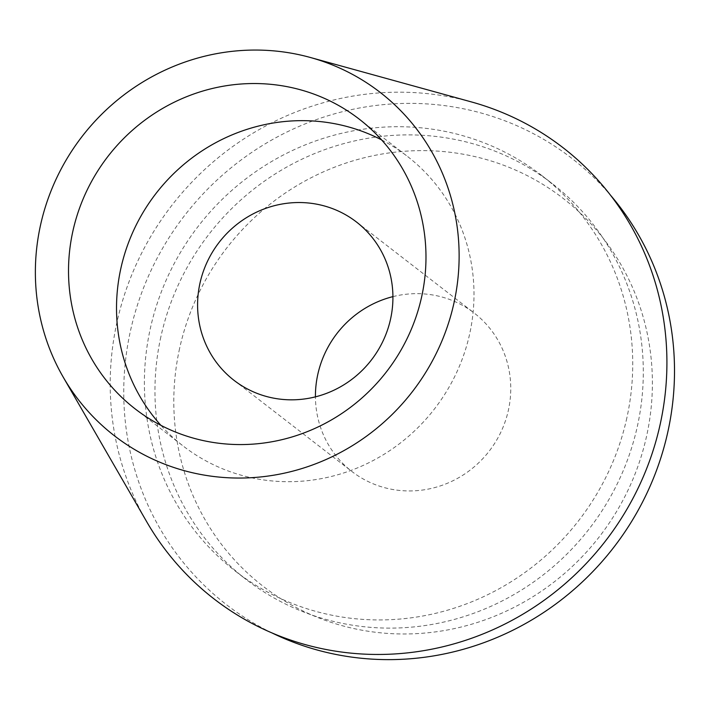 <?xml version="1.0" encoding="UTF-8"?>
<svg xmlns="http://www.w3.org/2000/svg" width="710" height="710" viewBox="0 0 710 710"><rect width="100%" height="100%" fill="white"/><g stroke="black" fill="none" stroke-linecap="round" stroke-linejoin="round"><path stroke-width="0.53" stroke-dasharray="3.55 2.66" d="M471.396 101.921A285.225 274.175 -52.3 0 0 116.919 322.455A285.225 274.175 -52.3 0 0 146.73 521.779M381.607 139.905A183.144 176.044 127.7 0 1 407.291 156.298A183.144 176.044 127.7 0 1 469.683 333.842A183.144 176.044 127.7 0 1 183.224 446.058A183.144 176.044 127.7 0 1 160.895 425.325M392.923 296.629A100.075 96.205 127.7 0 1 474.316 313.128A100.075 96.205 127.7 0 1 508.404 410.149A100.075 96.205 127.7 0 1 351.876 471.467A100.075 96.205 127.7 0 1 315.426 396.846M179.577 348.566A245.19 235.693 -52.3 0 0 360.84 629.992A245.19 235.693 -52.3 0 0 646.615 436.029A245.19 235.693 -52.3 0 0 465.352 154.602A245.19 235.693 -52.3 0 0 179.577 348.566M271.965 632.929A282.172 271.238 127.7 0 1 130.391 331.171A282.172 271.238 127.7 0 1 334.241 113.902A282.172 271.238 127.7 0 1 610.476 195.17M160.851 336.877A250.195 240.504 -52.3 0 0 246.077 579.422A250.195 240.504 -52.3 0 0 637.411 426.124A250.195 240.504 -52.3 0 0 552.176 183.579A250.195 240.504 -52.3 0 0 160.851 336.877M626.841 417.95A250.195 240.504 127.7 0 1 235.516 571.248A250.195 240.504 127.7 0 1 150.28 328.703A250.195 240.504 127.7 0 1 541.615 175.405A250.195 240.504 127.7 0 1 626.841 417.95M135.22 408.933L183.224 446.058M359.278 119.173L407.291 156.298M234.034 380.347L351.876 471.467M356.473 222.008L474.316 313.128M235.516 571.248L246.077 579.422M541.615 175.405L552.176 183.579"/><path stroke-width="1.06" d="M454.018 302.771A217.109 208.696 127.7 0 1 278.693 474.316A217.109 208.696 127.7 0 1 63.172 377.054A217.109 208.696 127.7 0 1 40.479 225.336A217.109 208.696 127.7 0 1 310.297 57.466A217.109 208.696 127.7 0 1 454.018 302.771M63.172 377.054L146.73 521.779A285.225 274.175 -52.3 0 0 429.87 649.552A285.225 274.175 -52.3 0 0 660.202 424.198A285.225 274.175 -52.3 0 0 471.396 101.921L310.297 57.466M72.828 231.389A183.144 176.044 -52.3 0 0 135.22 408.933A183.144 176.044 -52.3 0 0 421.669 296.718A183.144 176.044 -52.3 0 0 359.278 119.173A183.144 176.044 -52.3 0 0 72.828 231.389M160.895 425.325A183.144 176.044 127.7 0 1 120.833 268.513A183.144 176.044 127.7 0 1 381.607 139.905M199.945 283.325A100.075 96.205 -52.3 0 0 234.034 380.347A100.075 96.205 -52.3 0 0 390.571 319.021A100.075 96.205 -52.3 0 0 356.473 222.008A100.075 96.205 -52.3 0 0 199.945 283.325M315.426 396.846A100.075 96.205 127.7 0 1 317.787 374.454A100.075 96.205 127.7 0 1 392.923 296.629M610.476 195.17A282.172 271.238 127.7 0 1 667.861 431.822A282.172 271.238 127.7 0 1 271.965 632.929"/></g></svg>
